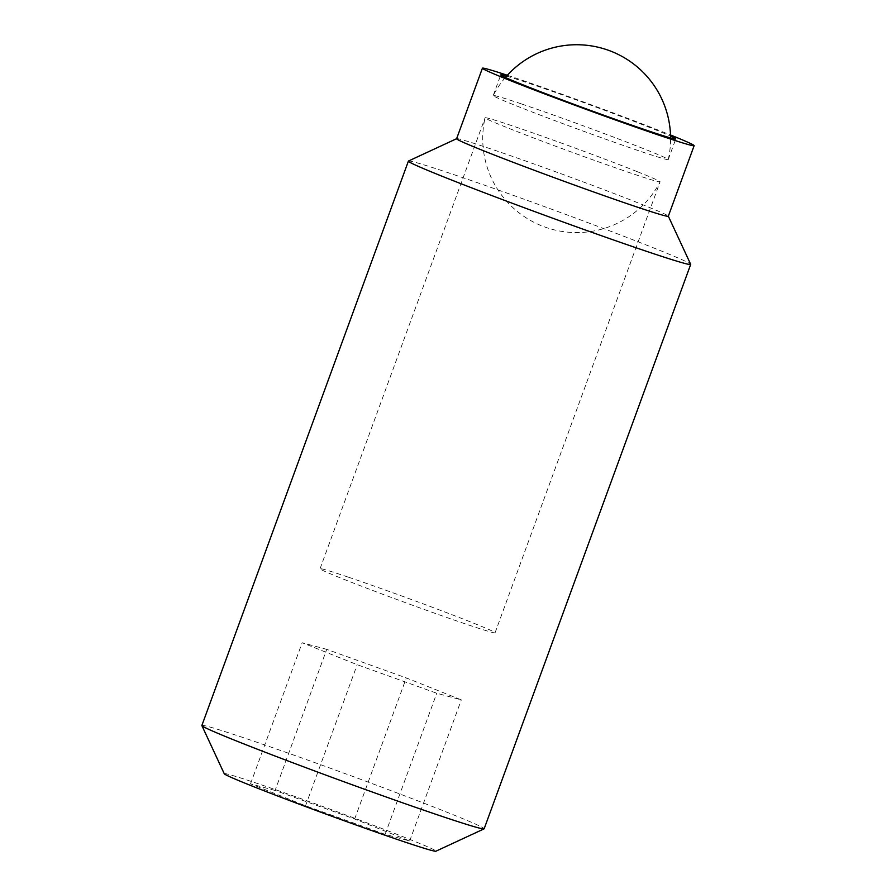 <?xml version="1.0" encoding="UTF-8"?>
<svg xmlns="http://www.w3.org/2000/svg" width="896" height="896" viewBox="0 0 896 896"><rect width="100%" height="100%" fill="white"/><g stroke="black" fill="none" stroke-linecap="round" stroke-linejoin="round"><path stroke-width="0.67" stroke-dasharray="4.48 3.36" d="M521.651 103.992A93.184 2.498 -159.9 0 1 645.288 149.363A93.184 2.498 -159.9 0 1 668.237 159.566A93.184 2.498 -159.9 0 1 668.237 159.578A93.184 2.498 -159.9 0 1 639.8 151.11A93.184 2.498 -159.9 0 1 516.163 105.739A93.184 2.498 -159.9 0 1 493.214 95.525A93.184 2.498 -159.9 0 1 493.226 95.514A93.184 2.498 -159.9 0 1 521.651 103.992M506.587 76.115A93.184 2.498 -159.9 0 1 529.2 83.373A93.184 2.498 -159.9 0 1 670.555 136.114M507.349 75.275A112.728 3.024 -159.9 0 1 516.813 78.434A112.728 3.024 -159.9 0 1 670.522 134.982M456.602 138.746A112.728 3.024 -159.9 0 1 456.658 138.678A112.728 3.024 -159.9 0 1 490.997 148.982A112.728 3.024 -159.9 0 1 604.296 189.829A112.728 3.024 -159.9 0 1 668.304 216.126A112.728 3.024 -159.9 0 1 668.315 216.216M408.486 161.022A150.293 4.032 -159.9 0 1 454.261 174.754A150.293 4.032 -159.9 0 1 605.338 229.219A150.293 4.032 -159.9 0 1 690.67 264.286M201.869 725.48A150.293 4.032 -159.9 0 1 247.733 739.122A150.293 4.032 -159.9 0 1 400.546 794.248A150.293 4.032 -159.9 0 1 484.154 828.778M224.258 773.752A112.728 3.024 -159.9 0 1 258.642 783.899A112.728 3.024 -159.9 0 1 374.55 825.731A112.728 3.024 -159.9 0 1 435.904 851.2M275.094 790.462L250.533 783.832L305.547 805.784L385.123 834.344L409.685 840.963L354.67 819.022L275.094 790.462L326.726 649.365L406.302 677.925L461.317 699.866L436.755 693.246L357.179 664.686L302.165 642.746L326.726 649.365M305.547 805.784L357.179 664.686M250.533 783.832L302.165 642.746M385.123 834.344L436.755 693.246M409.685 840.963L461.317 699.866M354.67 819.022L406.302 677.925M637.146 171.629A93.184 2.498 20.1 0 0 513.509 126.246A93.184 2.498 20.1 0 0 485.072 117.79A93.184 2.498 20.1 0 0 485.072 117.802A93.184 2.498 20.1 0 0 508.01 128.005A93.184 2.498 20.1 0 0 631.658 173.376A93.184 2.498 20.1 0 0 660.083 181.843A93.184 2.498 20.1 0 0 660.083 181.832A93.184 2.498 20.1 0 0 637.146 171.629M348.477 577.203A93.184 2.498 -159.9 0 1 443.229 611.374A93.184 2.498 -159.9 0 1 495.062 632.789A93.184 2.498 -159.9 0 1 466.626 624.322A93.184 2.498 -159.9 0 1 371.885 590.15A93.184 2.498 -159.9 0 1 320.051 568.736A93.184 2.498 -159.9 0 1 348.477 577.203M505.389 77.482A93.934 93.934 0 0 0 493.226 95.514M668.237 159.578L675.774 138.958M493.214 95.525L500.763 74.917M668.237 159.566A93.934 93.934 0 0 0 670.589 137.939M495.062 632.789L660.083 181.832A93.934 93.934 0 0 1 485.072 117.802M320.051 568.736L485.072 117.79"/><path stroke-width="1.34" d="M670.555 136.114A93.184 2.498 -159.9 0 1 675.774 138.958A93.184 2.498 -159.9 0 1 647.349 130.502A93.184 2.498 -159.9 0 1 552.608 96.32A93.184 2.498 -159.9 0 1 500.763 74.917A93.184 2.498 -159.9 0 1 506.587 76.115M670.522 134.982A112.728 3.024 -159.9 0 1 694.131 145.678A112.728 3.024 -159.9 0 1 659.736 135.442A112.728 3.024 -159.9 0 1 545.126 94.091A112.728 3.024 -159.9 0 1 482.418 68.197A112.728 3.024 -159.9 0 1 507.349 75.275M694.131 145.678L668.315 216.216A112.728 3.024 -159.9 0 1 633.92 205.99A112.728 3.024 -159.9 0 1 519.31 164.64A112.728 3.024 -159.9 0 1 456.602 138.746L482.418 68.197M668.326 216.182L690.67 264.286A150.293 4.032 -159.9 0 1 690.693 264.41A150.293 4.032 -159.9 0 1 644.829 250.757A150.293 4.032 -159.9 0 1 492.016 195.642A150.293 4.032 -159.9 0 1 408.408 161.101A150.293 4.032 -159.9 0 1 408.486 161.022L456.613 138.701M690.693 264.41L484.154 828.778A150.293 4.032 -159.9 0 1 484.075 828.856A150.293 4.032 -159.9 0 1 438.301 815.136A150.293 4.032 -159.9 0 1 287.224 760.659A150.293 4.032 -159.9 0 1 201.88 725.592A150.293 4.032 -159.9 0 1 201.869 725.48L408.408 161.101M484.075 828.856L435.904 851.2A112.728 3.024 -159.9 0 1 401.565 840.907A112.728 3.024 -159.9 0 1 288.266 800.05A112.728 3.024 -159.9 0 1 224.258 773.752L201.88 725.592M670.589 137.939A93.934 93.934 0 0 0 505.389 77.482"/></g></svg>
